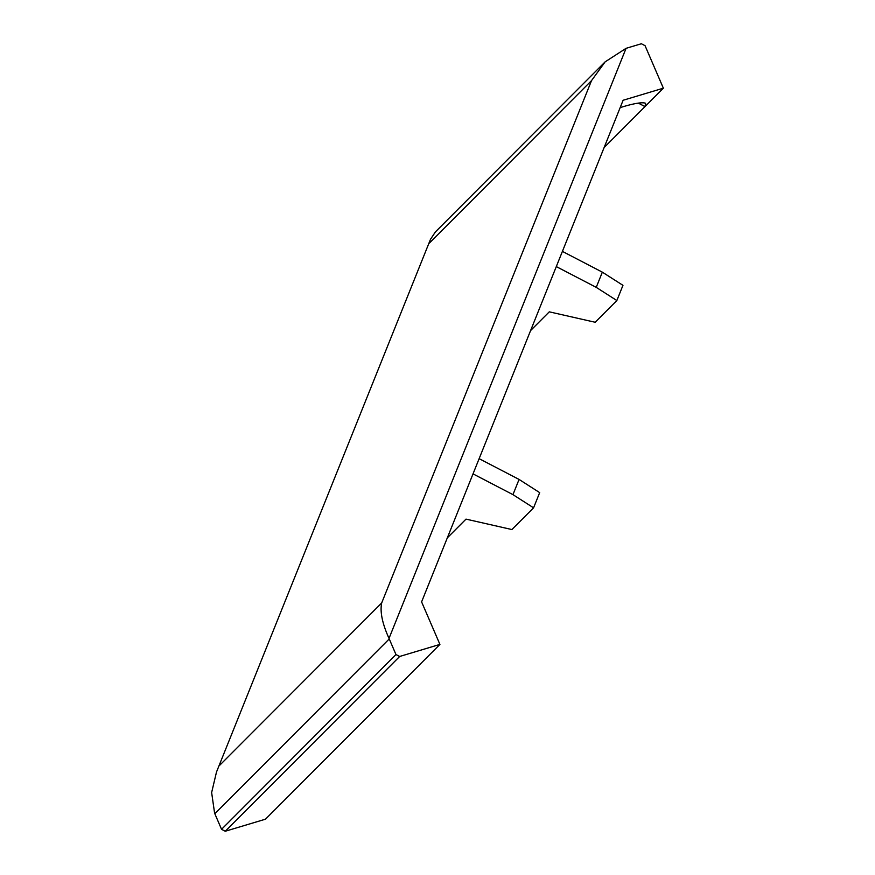 <?xml version="1.0" encoding="UTF-8"?>
<svg xmlns="http://www.w3.org/2000/svg" width="875" height="875" viewBox="0 0 875 875"><rect width="100%" height="100%" fill="white"/><g stroke="black" fill="none" stroke-linecap="round" stroke-linejoin="round"><path stroke-width="1.31" d="M225.247 831.25L265.486 819.186L439.917 644.405L399.678 656.469L225.247 831.25L221.55 829.325L214.823 813.717A59.391 51.067 -135.1 0 1 214.594 813.17L211.641 792.553L216.486 772.056L430.5 239.312L435.4 231.93L605.139 61.852L591.522 80.609L429.341 243.119M604.133 147.547L645.006 106.586L645.608 103.272C642.545 102.08 635.217 103.173 623.623 106.553L620.178 107.592M219.494 765.483L381.675 602.973C379.87 611.822 382.32 623.634 389.014 638.4L626.062 48.333A59.391 51.067 44.9 0 1 626.577 48.18L641.353 43.75L645.05 45.675L663.359 88.189L645.006 106.586L638.312 103.108M602.339 272.158L596.236 287.361L616.853 300.541L622.956 285.337L602.339 272.158L562.406 251.388M556.303 266.591L596.236 287.361M616.853 300.541L595.175 322.262L549.281 311.839L530.611 330.553M439.917 644.405L421.597 601.891L623.12 100.264L663.359 88.189M533.575 507.828L539.678 492.625L519.072 479.434L512.958 494.637L533.575 507.828L511.897 529.55L466.003 519.127L447.333 537.841M519.072 479.434L479.139 458.675M473.025 473.878L512.958 494.637M389.014 638.4A59.391 51.067 44.9 0 0 389.244 638.936L395.97 654.544L399.678 656.469M626.062 48.333L605.139 61.852M395.97 654.544L221.55 829.325M389.244 638.936L214.823 813.717M381.675 602.973L591.522 80.609M430.5 239.312L216.486 772.056"/></g></svg>

